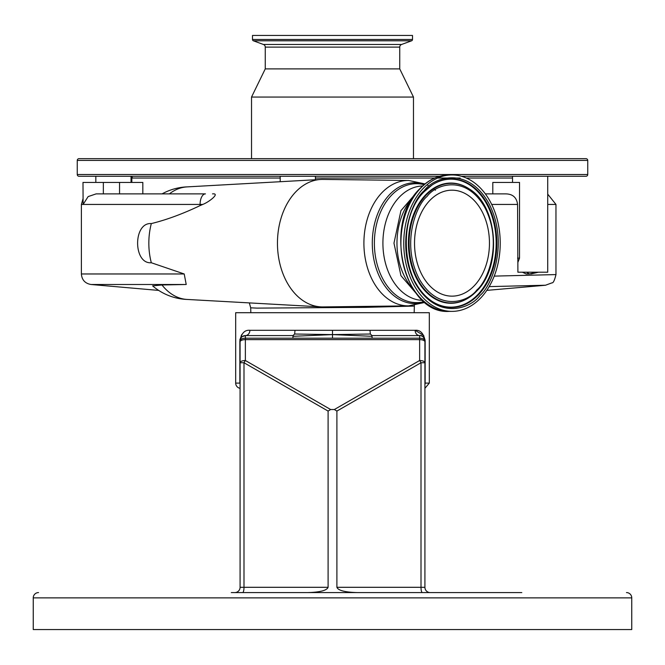 <?xml version="1.0" encoding="UTF-8"?>
<svg xmlns="http://www.w3.org/2000/svg" width="665" height="665" viewBox="0 0 665 665"><rect width="100%" height="100%" fill="white"/><g stroke="black" fill="none" stroke-linecap="round" stroke-linejoin="round"><path stroke-width="1" d="M200.082 205.601L200.082 204.438A10.565 5.362 90 0 1 205.452 193.881L96.142 193.881L88.146 196.582L83.117 204.438L81.379 204.438L81.379 273.972L184.213 273.972L151.321 262.75C133.1 264.288 133 222.143 151.321 223.581C166.408 219.899 182.659 213.906 200.082 205.601L202.734 204.438L83.117 204.438L82.992 182.434L142.825 182.434L142.825 193.881M323.331 306.914A63.757 45.087 -90 0 1 322.932 306.922A63.757 45.087 -90 0 1 322.542 306.922A63.757 45.087 -90 0 1 320.771 306.873L187.098 299.441A56.317 39.825 -90 0 1 161.977 284.969L186.217 284.495L91.022 284.495L158.694 290.414M320.771 306.873A63.757 45.087 -90 0 1 277.455 243.166A63.757 45.087 -90 0 1 320.771 179.459A63.757 45.087 -90 0 1 322.542 179.409A63.757 45.087 -90 0 1 322.932 179.409A63.757 45.087 -90 0 1 323.331 179.417M169.392 193.881A56.317 39.825 -90 0 1 187.098 186.89L320.771 179.459M212.517 193.881C220.647 193.033 208.611 202.318 202.734 204.438M151.321 262.75A56.317 39.825 -90 0 1 151.321 223.581M184.213 273.972L186.217 284.495M187.455 299.466A56.326 56.326 0 0 1 152.618 285.859L161.977 284.969M545.666 285.227L489.174 286.615M414.179 312.7L414.353 306.075L365.359 307.355L256.923 308.119L250.697 307.812L249.333 302.899M131.828 182.434L131.828 178.037L280.198 178.037M315.41 178.037L434.669 178.037M437.661 178.037L460.147 178.037M466.323 178.037L512.524 178.037M132.559 178.037A2.643 2.643 0 0 0 131.038 176.458M485.334 193.881L505.35 193.881C512.615 193.872 516.688 197.389 517.57 204.438L517.902 272.209L547.727 272.209L547.727 176.275M494.22 276.116L555.973 274.579C554.568 280.372 553.238 283.132 551.992 282.849L545.475 285.243L486.805 290.381M536.239 272.209L529.423 273.972L526.198 273.972L522.391 272.209M517.902 262.343L519.531 258.128L519.531 182.434L492.798 182.434L492.798 193.881M529.423 273.972L526.489 272.209M537.677 272.209L529.373 273.972M412.815 288.568A57.207 40.457 -90 0 1 412.815 197.763M422.948 188.71A68.212 48.229 -90 0 1 451.992 174.953A68.212 48.229 -90 0 1 497.728 221.503A68.212 48.229 -90 0 1 481.036 297.621A68.212 48.229 -90 0 1 451.992 311.378A68.212 48.229 -90 0 1 406.257 264.828A68.212 48.229 -90 0 1 422.948 188.71M451.992 190.182A52.984 37.464 -90 0 1 489.457 243.166A52.984 37.464 -90 0 1 451.992 296.149A52.984 37.464 -90 0 1 414.528 243.166A52.984 37.464 -90 0 1 451.992 190.182M587.744 160.431L77.256 160.431A1.762 1.762 0 0 1 79.019 158.669L585.981 158.669A1.762 1.762 0 0 1 587.744 160.431L587.744 174.513A1.762 1.762 0 0 1 585.981 176.275L461.435 176.275M439.607 176.275L79.019 176.275A1.762 1.762 0 0 1 77.256 174.513L77.256 160.431M79.019 158.669L526.256 158.669M412.508 39.484L252.492 39.484L252.492 35.453L412.508 35.453L412.508 39.484A1.405 1.405 0 0 1 411.585 40.806L401.594 44.472A2.818 2.818 0 0 0 399.74 47.115L399.74 68.894L413.472 97.057L251.528 97.057L251.528 158.669M413.472 97.057L413.472 158.669M399.74 68.894L265.26 68.894L251.528 97.057M399.74 47.115L265.26 47.115L265.26 68.894M265.26 47.115A2.818 2.818 0 0 0 263.406 44.472L253.415 40.806A1.405 1.405 0 0 1 252.492 39.484M423.796 335.567L415.126 330.297C420.288 329.798 423.622 333.323 425.143 340.862L425.143 383.107L429.316 383.107L429.316 312.7L235.684 312.7L235.684 383.107L239.857 383.107L239.857 340.862C241.378 333.315 244.72 329.79 249.874 330.297A5.278 4.505 -90 0 1 245.368 335.584A5.278 5.278 0 0 0 240.082 340.862L240.963 337.936M332.5 330.297L294.994 330.297L294.67 334.013L292.949 335.584L292.949 338.202L332.5 338.202L332.5 330.297L370.006 330.297L370.33 334.013L372.051 335.584L419.632 335.584C422.134 335.085 423.888 336.847 424.918 340.862A5.278 2.66 180 0 0 419.632 338.202L372.051 338.202L372.051 335.584M357.305 592.582C345.002 592.249 338.202 590.487 336.897 587.303L336.897 411.07L334.362 409.515L419.632 360.513L419.632 339.632A5.278 2.228 -0 0 1 424.918 341.868L424.918 340.862C423.888 336.847 422.134 335.085 419.632 335.584A5.278 5.278 0 0 1 424.918 340.862L424.918 587.303A5.278 5.278 0 0 0 430.197 592.582A5.278 5.278 0 0 1 424.918 587.303A5.278 5.278 0 0 0 430.197 592.582L422.366 592.582A5.278 1.363 -90 0 1 421.003 587.303L424.918 587.303A5.278 5.278 0 0 0 430.197 592.582M424.918 383.107L424.918 384.611L425.11 383.68M370.006 330.297L415.126 330.297A5.278 4.505 -90 0 0 419.632 335.584A5.278 5.278 0 0 1 424.918 340.862L424.918 341.868M370.33 334.013L332.5 334.603L371.86 336.291M242.185 336.648L245.368 335.584L292.949 335.584L245.368 335.584A5.278 5.278 0 0 0 240.082 340.862L240.082 341.868A5.278 2.228 0 0 1 245.368 339.632L245.368 360.513L330.638 409.515L328.103 411.07L243.997 362.741A5.278 1.197 -60.1 0 1 245.368 360.513A5.278 2.228 -0 0 0 240.082 362.741L240.082 341.868M245.368 335.584L245.368 338.202A5.278 2.66 180 0 0 240.082 340.862L239.857 340.862M240.082 384.611L240.082 383.107M332.5 338.202L372.051 338.202M293.14 336.291L332.5 334.603L294.67 334.013M240.082 388.318A5.278 5.278 0 0 1 235.684 383.107M242.06 334.254L241.204 335.567M239.99 339.15L239.899 339.931M424.918 340.862L425.11 339.99M234.803 592.582A5.278 5.278 0 0 0 240.082 587.303L243.997 587.303A5.278 1.363 90 0 1 242.634 592.582L234.803 592.582A5.278 5.278 0 0 0 240.082 587.303A5.278 5.278 0 0 1 234.803 592.582A5.278 5.278 0 0 0 240.082 587.303L240.082 362.741L243.997 362.741L243.997 587.303L328.103 587.303C326.798 590.487 319.998 592.249 307.696 592.582M231.287 592.582L521.792 592.582M336.897 587.303L421.003 587.303L421.003 362.741A5.278 1.197 60.1 0 0 419.632 360.513A5.278 2.228 0 0 1 424.918 362.741L421.003 362.741L336.897 411.07M330.638 409.515L334.362 409.515M328.103 587.303L328.103 411.07M490.986 592.582L433.713 592.582M38.528 592.582A5.278 5.278 0 0 0 33.25 597.868L33.25 629.547L631.75 629.547L631.75 597.868L33.25 597.868M626.472 592.582A5.278 5.278 0 0 1 631.75 597.868M425.002 302.4L408.626 305.867A62.701 44.339 -90 0 1 408.235 305.867A62.701 44.339 -90 0 1 363.905 243.166A62.701 44.339 -90 0 1 408.235 180.464A62.701 44.339 -90 0 1 408.626 180.464L322.932 179.409M424.594 302.076A60.44 42.735 -90 0 1 415.026 303.606A60.44 42.735 -90 0 1 372.292 243.166A60.44 42.735 -90 0 1 415.026 182.725A60.44 42.735 -90 0 1 424.594 184.255M424.079 301.644A59.476 42.053 -90 0 1 416.431 302.633A59.476 42.053 -90 0 1 374.378 243.166A59.476 42.053 -90 0 1 416.431 183.69A59.476 42.053 -90 0 1 424.079 184.687M119.55 193.881L119.55 182.434M103.349 193.881L103.349 182.434M517.57 204.438L491.701 204.438M555.965 274.579L555.965 204.438L547.727 204.438M517.57 258.128L519.531 258.128M422.616 300.364A57.207 40.457 -90 0 1 382.907 243.166A57.207 40.457 -90 0 1 422.616 185.967M449.141 174.953C438.185 175.103 428.36 179.741 419.673 188.868C382.683 224.005 403.971 314.67 449.141 311.378A68.212 48.229 -90 0 1 403.406 264.828A68.212 48.229 -90 0 1 420.097 188.71A68.212 48.229 -90 0 1 449.141 174.953L451.992 174.953M424.071 190.813C412.117 200.256 394.81 243.365 414.977 282.658C436.149 320.863 470.213 309.175 479.914 295.518C491.867 286.075 509.174 242.966 489.008 203.673C467.836 165.469 433.78 177.156 424.071 190.813M424.17 191.686A64.281 45.453 -90 0 1 432.092 184.961A64.281 45.453 -90 0 1 487.669 204.454A64.281 45.453 -90 0 1 478.758 294.487A64.281 45.453 -90 0 1 432.092 301.37A64.281 45.453 -90 0 1 415.101 281.877M431.901 185.094A63.998 45.253 -90 0 1 487.038 204.629A63.998 45.253 -90 0 1 478.16 294.254A63.998 45.253 -90 0 1 431.901 301.237M469.149 188.877A60.108 42.502 90 0 0 468.95 188.744A60.108 42.502 90 0 0 425.317 195.178A60.108 42.502 90 0 0 414.511 274.188A60.108 42.502 90 0 0 468.95 297.588A60.108 42.502 90 0 0 469.149 297.454M468.95 297.588L476.946 290.854C502.233 266.183 497.827 205.876 469.34 189.001A59.825 42.302 90 0 0 425.916 195.41A59.825 42.302 90 0 0 415.16 274.038A59.825 42.302 90 0 0 469.34 297.33A59.825 42.302 90 0 0 476.855 290.921M427.071 196.441C435.733 184.255 466.132 173.823 485.034 207.921C503.023 242.983 487.578 281.461 476.913 289.89C468.251 302.076 437.853 312.508 418.958 278.411C400.962 243.348 416.406 204.87 427.071 196.441M587.744 174.513L77.256 174.513M401.594 44.472L263.406 44.472M411.585 40.806L253.415 40.806M249.874 330.297L294.994 330.297M419.632 335.584L419.632 339.632L245.368 339.632L245.368 338.202L292.949 338.202M187.455 186.865A56.326 56.326 0 0 0 162.085 193.881M414.353 306.075L414.395 305.401M250.821 312.7L250.697 307.812M131.038 176.275L131.038 182.434M95.835 176.275L95.835 182.434M81.379 204.438L82.992 198.835M530.919 273.972L538.459 272.209M81.379 273.972C81.886 279.965 85.103 283.473 91.022 284.495M315.41 176.275L315.41 179.75M280.198 176.275L280.198 181.711M555.965 204.438L547.727 194.138M408.626 305.867L322.932 306.922M427.977 185.319L426.996 184.828M425.002 183.922L408.626 180.464M433.555 188.918L435.517 190.182M419.657 188.885L400.937 210.672L393.971 243.166L400.937 275.659L419.657 297.446M449.141 311.378L451.992 311.378M432.092 184.961L424.104 191.778C396.963 217.97 401.86 283.764 432.092 301.37M429.316 383.107L424.918 388.318M512.524 182.434L512.524 176.275"/></g></svg>
